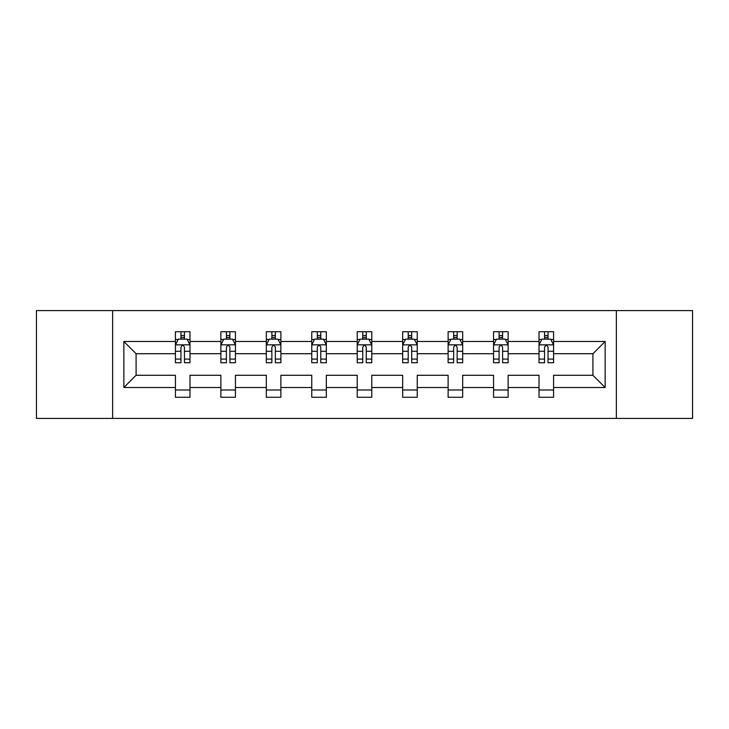 <?xml version="1.0" encoding="UTF-8"?>
<svg xmlns="http://www.w3.org/2000/svg" width="729" height="729" viewBox="0 0 729 729"><rect width="100%" height="100%" fill="white"/><g stroke="black" fill="none" stroke-linecap="round" stroke-linejoin="round"><path stroke-width="1.09" d="M616.36 310.6L36.45 310.6L36.45 418.4L692.55 418.4L692.55 310.6L616.36 310.6L616.36 418.4M553.584 387.518L553.584 375.28L592.914 375.28L605.152 387.518L553.584 387.518L553.584 397.278L539.013 397.278L539.013 387.518L508.131 387.518L508.131 397.278L493.56 397.278L493.56 387.518L462.678 387.518L462.678 397.278L448.116 397.278L448.116 387.518L417.234 387.518L417.234 397.278L402.663 397.278L402.663 387.518L371.781 387.518L371.781 397.278L357.219 397.278L357.219 387.518L326.337 387.518L326.337 397.278L311.766 397.278L311.766 387.518L280.884 387.518L280.884 397.278L266.322 397.278L266.322 387.518L235.44 387.518L235.44 397.278L220.869 397.278L220.869 387.518L189.987 387.518L189.987 397.278L175.416 397.278L175.416 387.518L123.848 387.518L123.848 341.482L175.416 341.482L175.416 331.722L189.987 331.722L189.987 341.482L220.869 341.482L220.869 331.722L235.44 331.722L235.44 341.482L266.322 341.482L266.322 331.722L280.884 331.722L280.884 341.482L311.766 341.482L311.766 331.722L326.337 331.722L326.337 341.482L357.219 341.482L357.219 331.722L371.781 331.722L371.781 341.482L402.663 341.482L402.663 331.722L417.234 331.722L417.234 341.482L448.116 341.482L448.116 331.722L462.678 331.722L462.678 341.482L493.56 341.482L493.56 331.722L508.131 331.722L508.131 341.482L539.013 341.482L539.013 331.722L553.584 331.722L553.584 341.482L605.152 341.482L605.152 387.518M112.64 418.4L112.64 310.6M539.013 341.482L539.013 353.72L508.131 353.72L508.131 341.482M508.131 387.518L508.131 375.28L539.013 375.28L539.013 387.518M493.56 341.482L493.56 353.72L462.678 353.72L462.678 341.482M462.678 387.518L462.678 375.28L493.56 375.28L493.56 387.518M448.116 341.482L448.116 353.72L417.234 353.72L417.234 341.482M417.234 387.518L417.234 375.28L448.116 375.28L448.116 387.518M402.663 341.482L402.663 353.72L371.781 353.72L371.781 341.482M371.781 387.518L371.781 375.28L402.663 375.28L402.663 387.518M357.219 341.482L357.219 353.72L326.337 353.72L326.337 341.482M326.337 387.518L326.337 375.28L357.219 375.28L357.219 387.518M311.766 341.482L311.766 353.72L280.884 353.72L280.884 341.482M280.884 387.518L280.884 375.28L311.766 375.28L311.766 387.518M266.322 341.482L266.322 353.72L235.44 353.72L235.44 341.482M235.44 387.518L235.44 375.28L266.322 375.28L266.322 387.518M220.869 341.482L220.869 353.72L189.987 353.72L189.987 341.482M189.987 387.518L189.987 375.28L220.869 375.28L220.869 387.518M175.416 341.482L175.416 353.72L136.086 353.72L136.086 375.28L175.416 375.28L175.416 387.518M123.848 341.482L136.086 353.72M592.914 375.28L592.914 353.72L553.584 353.72L553.584 341.482M544.545 339.003L548.044 339.003M499.101 339.003L502.6 339.003M453.648 339.003L457.147 339.003M408.204 339.003L411.694 339.003M362.75 339.003L366.25 339.003M317.306 339.003L320.796 339.003M271.853 339.003L275.352 339.003M226.4 339.003L229.899 339.003M180.956 339.003L184.455 339.003M175.416 389.997L189.987 389.997M220.869 389.997L235.44 389.997M266.322 389.997L280.884 389.997M311.766 389.997L326.337 389.997M357.219 389.997L371.781 389.997M402.663 389.997L417.234 389.997M448.116 389.997L462.678 389.997M493.56 389.997L508.131 389.997M539.013 389.997L553.584 389.997M136.086 375.28L123.848 387.518M605.152 341.482L592.914 353.72M184.455 335.513L180.956 335.513M178.158 339.504L175.416 339.504L175.416 331.722L180.956 331.722L180.956 339.149M175.416 359.096L175.416 362.75L180.956 362.75L180.956 359.096L175.416 359.096L175.416 353.72M189.987 353.72L189.987 362.75L184.455 362.75L184.455 347.168C183.289 344.917 182.122 344.917 180.956 347.168L180.956 359.096M187.244 339.504L189.987 339.504L189.987 331.722L184.455 331.722L184.455 339.149M189.987 344.981L187.071 339.149L178.332 339.149L175.416 344.981M229.899 335.513L226.4 335.513M223.612 339.504L220.869 339.504L220.869 331.722L226.4 331.722L226.4 339.149M220.869 359.096L220.869 362.75L226.4 362.75L226.4 359.096L220.869 359.096L220.869 353.72M235.44 353.72L235.44 362.75L229.899 362.75L229.899 347.168C228.733 344.917 227.576 344.917 226.4 347.168L226.4 359.096M232.697 339.504L235.44 339.504L235.44 331.722L229.899 331.722L229.899 339.149M235.44 344.981L232.524 339.149L223.785 339.149L220.869 344.981M275.352 335.513L271.853 335.513M269.056 339.504L266.322 339.504L266.322 331.722L271.853 331.722L271.853 339.149M266.322 359.096L266.322 362.75L271.853 362.75L271.853 359.096L266.322 359.096L266.322 353.72M280.884 353.72L280.884 362.75L275.352 362.75L275.352 347.168C274.186 344.917 273.02 344.917 271.853 347.168L271.853 359.096M278.15 339.504L280.884 339.504L280.884 331.722L275.352 331.722L275.352 339.149M280.884 344.981L277.968 339.149L269.229 339.149L266.322 344.981M320.796 335.513L317.306 335.513M314.509 339.504L311.766 339.504L311.766 331.722L317.306 331.722L317.306 339.149M311.766 359.096L311.766 362.75L317.306 362.75L317.306 359.096L311.766 359.096L311.766 353.72M326.337 353.72L326.337 362.75L320.796 362.75L320.796 347.168C319.639 344.917 318.473 344.917 317.306 347.168L317.306 359.096M323.594 339.504L326.337 339.504L326.337 331.722L320.796 331.722L320.796 339.149M326.337 344.981L323.421 339.149L314.682 339.149L311.766 344.981M366.25 335.513L362.75 335.513M359.953 339.504L357.219 339.504L357.219 331.722L362.75 331.722L362.75 339.149M357.219 359.096L357.219 362.75L362.75 362.75L362.75 359.096L357.219 359.096L357.219 353.72M371.781 353.72L371.781 362.75L366.25 362.75L366.25 347.168C365.083 344.917 363.917 344.917 362.75 347.168L362.75 359.096M369.047 339.504L371.781 339.504L371.781 331.722L366.25 331.722L366.25 339.149M371.781 344.981L368.874 339.149L360.126 339.149L357.219 344.981M411.694 335.513L408.204 335.513M405.406 339.504L402.663 339.504L402.663 331.722L408.204 331.722L408.204 339.149M402.663 359.096L402.663 362.75L408.204 362.75L408.204 359.096L402.663 359.096L402.663 353.72M417.234 353.72L417.234 362.75L411.694 362.75L411.694 347.168C410.536 344.917 409.37 344.917 408.204 347.168L408.204 359.096M414.491 339.504L417.234 339.504L417.234 331.722L411.694 331.722L411.694 339.149M417.234 344.981L414.318 339.149L405.579 339.149L402.663 344.981M457.147 335.513L453.648 335.513M450.85 339.504L448.116 339.504L448.116 331.722L453.648 331.722L453.648 339.149M448.116 359.096L448.116 362.75L453.648 362.75L453.648 359.096L448.116 359.096L448.116 353.72M462.678 353.72L462.678 362.75L457.147 362.75L457.147 347.168C455.98 344.917 454.814 344.917 453.648 347.168L453.648 359.096M459.944 339.504L462.678 339.504L462.678 331.722L457.147 331.722L457.147 339.149M462.678 344.981L459.771 339.149L451.032 339.149L448.116 344.981M502.6 335.513L499.101 335.513M496.303 339.504L493.56 339.504L493.56 331.722L499.101 331.722L499.101 339.149M493.56 359.096L493.56 362.75L499.101 362.75L499.101 359.096L493.56 359.096L493.56 353.72M508.131 353.72L508.131 362.75L502.6 362.75L502.6 347.168C501.434 344.917 500.267 344.917 499.101 347.168L499.101 359.096M505.388 339.504L508.131 339.504L508.131 331.722L502.6 331.722L502.6 339.149M508.131 344.981L505.215 339.149L496.476 339.149L493.56 344.981M548.044 335.513L544.545 335.513M541.756 339.504L539.013 339.504L539.013 331.722L544.545 331.722L544.545 339.149M539.013 359.096L539.013 362.75L544.545 362.75L544.545 359.096L539.013 359.096L539.013 353.72M553.584 353.72L553.584 362.75L548.044 362.75L548.044 347.168C546.878 344.917 545.711 344.917 544.545 347.168L544.545 359.096M550.842 339.504L553.584 339.504L553.584 331.722L548.044 331.722L548.044 339.149M553.584 344.981L550.668 339.149L541.929 339.149L539.013 344.981M189.914 344.835L175.489 344.835M189.987 359.096L184.455 359.096M180.956 351.287L175.416 351.287M189.987 351.287L184.455 351.287M184.455 337.363L180.956 337.363M235.367 344.835L220.942 344.835M235.44 359.096L229.899 359.096M226.4 351.287L220.869 351.287M235.44 351.287L229.899 351.287M229.899 337.363L226.4 337.363M280.811 344.835L266.395 344.835M280.884 359.096L275.352 359.096M271.853 351.287L266.322 351.287M280.884 351.287L275.352 351.287M275.352 337.363L271.853 337.363M326.264 344.835L311.839 344.835M326.337 359.096L320.796 359.096M317.306 351.287L311.766 351.287M326.337 351.287L320.796 351.287M320.796 337.363L317.306 337.363M371.708 344.835L357.292 344.835M371.781 359.096L366.25 359.096M362.75 351.287L357.219 351.287M371.781 351.287L366.25 351.287M366.25 337.363L362.75 337.363M417.161 344.835L402.736 344.835M417.234 359.096L411.694 359.096M408.204 351.287L402.663 351.287M417.234 351.287L411.694 351.287M411.694 337.363L408.204 337.363M462.605 344.835L448.189 344.835M462.678 359.096L457.147 359.096M453.648 351.287L448.116 351.287M462.678 351.287L457.147 351.287M457.147 337.363L453.648 337.363M508.058 344.835L493.633 344.835M508.131 359.096L502.6 359.096M499.101 351.287L493.56 351.287M508.131 351.287L502.6 351.287M502.6 337.363L499.101 337.363M553.511 344.835L539.086 344.835M553.584 359.096L548.044 359.096M544.545 351.287L539.013 351.287M553.584 351.287L548.044 351.287M548.044 337.363L544.545 337.363"/></g></svg>
